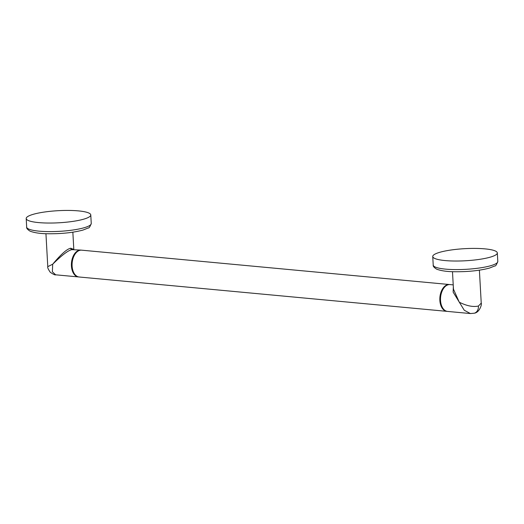 <?xml version="1.0" encoding="UTF-8"?>
<svg xmlns="http://www.w3.org/2000/svg" width="524" height="524" viewBox="0 0 524 524"><rect width="100%" height="100%" fill="white"/><g stroke="black" fill="none" stroke-linecap="round" stroke-linejoin="round"><path stroke-width="0.79" d="M449.749 284.571A13.473 8.273 95.3 0 0 449.409 284.525A13.473 8.273 95.3 0 0 447.417 284.728A13.473 8.273 95.3 0 0 439.826 298.785A13.473 8.273 95.3 0 0 446.9 311.354A13.473 8.273 95.3 0 0 447.241 311.38M446.9 311.354L79.15 277A13.473 8.273 -84.7 0 1 73.203 271.406A13.473 8.273 -84.7 0 1 74.775 254.559A13.473 8.273 -84.7 0 1 79.661 250.367A13.473 8.273 -84.7 0 1 81.652 250.171L449.409 284.525M78.81 276.954A13.473 8.273 -84.7 0 1 78.469 276.934A13.473 8.273 -84.7 0 1 71.395 264.358A13.473 8.273 -84.7 0 1 78.986 250.308A13.473 8.273 -84.7 0 1 80.978 250.105A13.473 8.273 -84.7 0 1 81.312 250.144M73.15 271.268A13.041 8.011 -84.7 0 1 73.091 271.124A13.041 8.011 -84.7 0 1 74.618 254.815A13.041 8.011 -84.7 0 1 74.696 254.69M443.127 289.11A13.041 8.011 95.3 0 0 443.049 289.241A13.041 8.011 95.3 0 0 441.529 305.551A13.041 8.011 95.3 0 0 441.581 305.689M453.227 284.886L450.09 284.591A13.473 8.273 95.3 0 0 448.092 284.787A13.473 8.273 95.3 0 0 443.206 288.979A13.473 8.273 95.3 0 0 441.634 305.833A13.473 8.273 95.3 0 0 447.581 311.42L470.46 313.555M452.487 271.674L453.463 289.169L459.253 302.191C466.74 305.937 473.139 307.215 478.432 306.029L481.235 303.127L479.394 270.174M432.745 256.524A32.337 6.059 -3.2 0 1 439.623 252.345A32.337 6.059 176.8 0 1 475.412 248.415A32.337 6.059 176.8 0 1 497.322 252.915A32.337 6.059 176.8 0 1 490.444 257.094A32.337 6.059 -3.2 0 1 454.655 261.024A32.337 6.059 -3.2 0 1 432.745 256.524L433.224 265.085A32.337 6.059 -3.2 0 0 455.133 269.585A32.337 6.059 -3.2 0 0 490.923 265.655A32.337 6.059 -3.2 0 0 497.8 261.476C496.523 264.81 495.527 266.297 494.826 265.93L489.567 268.046C479.873 270.633 468.201 271.864 454.544 271.733C447.096 271.687 441.129 270.829 436.649 269.166C434.049 267.535 432.909 266.179 433.224 265.085M453.332 286.733L453.149 292.143L464.251 310.234L470.414 313.555L474.358 313.195A8.083 6.196 73.6 0 1 474.358 313.195A8.083 6.196 73.6 0 0 478.432 306.029M78.469 276.934L55.636 274.805L52.361 271.753L52.701 264.207C61.871 255.168 68.271 250.315 71.906 249.647L80.978 250.105M73.799 249.437L70.779 248.232C67.098 248.841 61.072 254.166 52.701 264.207L47.782 266.651L45.942 233.691M26.2 218.541A32.337 6.059 -3.2 0 1 33.078 214.362A32.337 6.059 176.8 0 1 68.867 210.432A32.337 6.059 176.8 0 1 90.776 214.932A32.337 6.059 176.8 0 1 83.899 219.111A32.337 6.059 -3.2 0 1 48.11 223.041A32.337 6.059 -3.2 0 1 26.2 218.541L26.678 227.102A32.337 6.059 -3.2 0 0 48.588 231.608A32.337 6.059 -3.2 0 0 84.377 227.671A32.337 6.059 -3.2 0 0 91.255 223.493C89.971 226.827 88.982 228.313 88.281 227.947L83.015 230.062C73.327 232.649 61.655 233.881 47.998 233.75C40.544 233.704 34.584 232.846 30.104 231.182C27.503 229.551 26.364 228.195 26.678 227.102M70.779 248.232A1.336 1.022 -106.4 0 0 71.906 249.647M497.322 252.915L497.8 261.476M481.235 303.127C482.06 304.031 479.735 312.402 474.364 313.195M90.776 214.932L91.255 223.493M73.812 249.437L72.849 232.191M47.782 266.651C47.389 267.404 48.221 269.284 50.278 272.297C53.422 274.393 55.21 275.224 55.636 274.805"/></g></svg>
